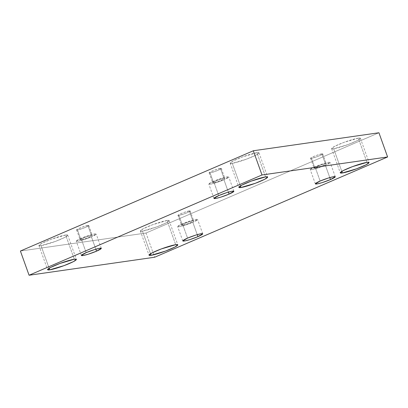 <?xml version="1.0" encoding="UTF-8"?>
<svg xmlns="http://www.w3.org/2000/svg" width="408" height="408" viewBox="0 0 408 408"><rect width="100%" height="100%" fill="white"/><g stroke="black" fill="none" stroke-linecap="round" stroke-linejoin="round"><path stroke-width="0.31" stroke-dasharray="2.04 1.53" d="M41.019 245.631L38.933 245.489L41.82 243.29L51.301 239.231L65.642 235.034L74.307 259.238L65.642 235.034C63.944 235.136 55.055 237.466 45.839 241.403C36.832 245.31 38.337 246.157 41.019 245.631C42.718 245.529 51.607 243.194 60.823 239.256C69.829 235.35 68.325 234.503 65.642 235.034L67.728 235.176L64.841 237.374L55.361 241.434L41.019 245.631L49.123 268.26L41.019 245.631M232.285 163.297L230.199 163.154L233.08 160.956L242.566 156.896L256.902 152.699L265.572 176.904L256.902 152.699C255.209 152.801 246.32 155.132 237.104 159.069C228.097 162.976 229.602 163.822 232.285 163.297C233.983 163.195 242.872 160.859 252.088 156.922C261.094 153.015 259.59 152.174 256.902 152.699L258.993 152.842L256.107 155.04L246.626 159.1L232.285 163.297L240.389 185.926L232.285 163.297M142.428 231.096L140.342 230.948L143.223 228.755L152.709 224.691L167.045 220.499L175.715 244.703L167.045 220.499C165.352 220.595 156.458 222.931 147.247 226.868C138.241 230.775 139.74 231.622 142.428 231.096C144.126 230.994 153.015 228.659 162.226 224.721C171.238 220.815 169.733 219.968 167.045 220.499L169.136 220.641L166.25 222.839L156.769 226.899L142.428 231.096L150.532 253.72L142.428 231.096M333.693 148.762L331.607 148.614L334.489 146.421L343.975 142.356L358.311 138.164L366.981 162.369L358.311 138.164C356.612 138.261 347.723 140.597 338.512 144.534C329.501 148.441 331.005 149.287 333.693 148.762C335.391 148.66 344.281 146.324 353.491 142.387C362.503 138.48 360.998 137.634 358.311 138.164L360.397 138.307L357.515 140.505L348.034 144.565L333.693 148.762L341.797 171.386L333.693 148.762M329.797 177.587L325.38 165.255L317.113 168.295L312.309 169.56L310.228 169.57L315.012 166.744L320.132 181.045L315.012 166.744C312.309 167.846 307.953 170.167 311.671 169.667C315.629 169.07 323.095 166.301 325.38 165.255C328.083 164.154 332.438 161.833 328.715 162.333C324.763 162.93 317.291 165.699 315.012 166.744L323.279 163.7L328.083 162.435L330.164 162.43L325.38 165.255L329.797 177.587M311.442 158.34L310.559 158.279L311.778 157.345L315.792 155.632L321.856 153.857L325.4 163.756L319.337 165.531L315.323 167.249L314.104 168.183L314.986 168.239L311.442 158.34C312.645 158.253 315.435 157.35 319.816 155.642C322.973 154.107 323.651 153.51 321.856 153.857C320.657 153.944 317.863 154.841 313.482 156.55C310.325 158.085 309.647 158.681 311.442 158.34L314.986 168.239L321.055 166.464L325.064 164.75L326.288 163.817L325.4 163.756L321.856 153.857L322.738 153.913L321.519 154.846L317.506 156.565L311.442 158.34M197.237 234.651L192.821 222.319L184.554 225.359L179.744 226.624L177.669 226.634L182.447 223.808L187.573 238.109L182.447 223.808C179.749 224.91 175.394 227.231 179.112 226.731C183.07 226.129 190.536 223.365 192.821 222.319C195.524 221.218 199.879 218.892 196.156 219.397C192.204 219.994 184.732 222.763 182.447 223.808L190.72 220.764L195.524 219.499L197.605 219.494L192.821 222.319L197.237 234.651M178.882 215.404L178 215.342L179.219 214.409L183.233 212.696L189.297 210.916L192.841 220.82L186.777 222.595L182.764 224.313L181.545 225.242L182.427 225.303L178.882 215.404C180.086 215.312 182.876 214.414 187.257 212.706C190.414 211.171 191.092 210.574 189.297 210.916C188.093 211.007 185.303 211.905 180.923 213.614C177.766 215.149 177.087 215.745 178.882 215.404L182.427 225.303L188.496 223.528L192.505 221.809L193.729 220.881L192.841 220.82L189.297 210.916L190.179 210.977L188.96 211.91L184.946 213.624L178.882 215.404M95.829 249.186L91.412 236.854L83.145 239.899L78.341 241.164L76.26 241.169L81.044 238.343L86.164 252.649L81.044 238.343C78.341 239.445 73.986 241.766 77.709 241.266C81.661 240.669 89.128 237.9 91.412 236.854C94.115 235.753 98.471 233.432 94.753 233.932C90.795 234.529 83.329 237.298 81.044 238.343L89.311 235.304L94.115 234.039L96.196 234.029L91.412 236.854L95.829 249.186M77.474 229.939L76.592 229.877L77.811 228.949L81.824 227.231L87.888 225.456L91.438 235.355L85.369 237.135L81.36 238.848L80.136 239.782L81.019 239.843L77.474 229.939C78.678 229.852 81.467 228.949 85.853 227.241C89.005 225.706 89.683 225.114 87.888 225.456C86.69 225.542 83.895 226.44 79.514 228.149C76.362 229.684 75.679 230.28 77.474 229.939L81.019 239.843L87.088 238.068L91.101 236.349L92.32 235.416L91.438 235.355L87.888 225.456L88.776 225.517L87.552 226.445L83.543 228.164L77.474 229.939M228.388 192.122L223.972 179.79L215.704 182.835L210.9 184.1L208.82 184.105L213.603 181.279L218.724 195.585L213.603 181.279C210.9 182.381 206.545 184.707 210.268 184.202C214.22 183.605 221.692 180.836 223.972 179.79C226.675 178.689 231.03 176.368 227.312 176.868C223.355 177.47 215.888 180.234 213.603 181.279L221.87 178.24L226.68 176.975L228.755 176.965L223.972 179.79L228.388 192.122M210.033 172.875L209.151 172.814L210.37 171.885L214.384 170.167L220.453 168.392L223.997 178.296L217.928 180.071L213.919 181.79L212.696 182.718L213.583 182.779L210.033 172.875C211.237 172.788 214.032 171.89 218.413 170.177C221.564 168.647 222.243 168.05 220.453 168.392C219.249 168.479 216.454 169.376 212.073 171.085C208.921 172.62 208.243 173.216 210.033 172.875L213.583 182.779L219.647 181.004L223.661 179.285L224.879 178.357L223.997 178.296L220.453 168.392L221.335 168.453L220.116 169.381L216.102 171.1L210.033 172.875M146.008 233.029L378.93 132.758L146.008 233.029L154.673 257.234L146.008 233.029L20.4 251.032L146.008 233.029M223.997 178.296C225.792 177.949 225.109 178.546 221.957 180.081C217.576 181.79 214.781 182.692 213.583 182.779C211.788 183.121 212.466 182.524 215.618 180.989C220.004 179.28 222.794 178.383 223.997 178.296M91.438 235.355C93.233 235.013 92.55 235.61 89.398 237.145C85.017 238.853 82.222 239.756 81.019 239.843C79.228 240.184 79.907 239.588 83.059 238.053C87.445 236.344 90.234 235.447 91.438 235.355M192.841 220.82C194.636 220.478 193.958 221.075 190.806 222.61C186.42 224.318 183.631 225.216 182.427 225.303C180.632 225.644 181.315 225.053 184.467 223.518C188.848 221.809 191.643 220.906 192.841 220.82M325.4 163.756C327.196 163.414 326.517 164.011 323.365 165.546C318.98 167.255 316.19 168.152 314.986 168.239C313.191 168.586 313.874 167.989 317.026 166.454C321.407 164.745 324.202 163.843 325.4 163.756M38.933 245.489L47.603 269.693M230.199 163.154L238.864 187.359M140.342 230.948L149.007 255.158M331.607 148.614L340.272 172.824M315.348 183.875L310.228 169.57M310.559 158.279L314.104 168.183M182.789 240.934L177.669 226.634M178 215.342L181.545 225.242M81.386 255.474L76.26 241.169M76.592 229.877L80.136 239.782M213.945 198.41L208.82 184.105M209.151 172.814L212.696 182.718M221.335 168.453L224.879 178.357M233.876 191.27L228.755 176.965M88.776 225.517L92.32 235.416M101.317 248.334L96.196 234.029M190.179 210.977L193.729 220.881M202.725 233.799L197.605 219.494M322.738 153.913L326.288 163.817M335.284 176.735L330.164 162.43M360.397 138.307L369.067 162.511M169.136 220.641L177.801 244.846M258.993 152.842L267.658 177.052M67.728 235.176L76.393 259.386"/><path stroke-width="0.61" d="M74.307 259.238L59.966 263.435L50.485 267.495L47.603 269.693L49.689 269.836L49.123 268.26L49.689 269.836C47.002 270.366 45.497 269.52 54.509 265.613C63.719 261.676 72.609 259.34 74.307 259.238C76.995 258.713 78.499 259.559 69.487 263.466C60.277 267.403 51.388 269.739 49.689 269.836L64.025 265.644L73.511 261.579L76.393 259.386L74.307 259.238M265.572 176.904L251.231 181.101L241.75 185.161L238.864 187.359L240.955 187.501L240.389 185.926L240.955 187.501C238.267 188.032 236.762 187.185 245.774 183.279C254.985 179.341 263.874 177.006 265.572 176.904C268.26 176.378 269.759 177.225 260.753 181.132C251.542 185.069 242.648 187.405 240.955 187.501L255.291 183.309L264.777 179.245L267.658 177.052L265.572 176.904M175.715 244.703L161.374 248.9L151.893 252.96L149.007 255.158L151.098 255.301L150.532 253.72L151.098 255.301C148.41 255.826 146.906 254.985 155.912 251.078C165.128 247.141 174.017 244.805 175.715 244.703C178.398 244.178 179.903 245.024 170.896 248.931C161.68 252.868 152.791 255.199 151.098 255.301L165.434 251.104L174.92 247.044L177.801 244.846L175.715 244.703M366.981 162.369L352.64 166.566L343.159 170.626L340.272 172.824L342.358 172.966L341.797 171.386L342.358 172.966C339.675 173.497 338.171 172.65 347.177 168.744C356.393 164.806 365.282 162.471 366.981 162.369C369.663 161.843 371.168 162.69 362.161 166.597C352.945 170.534 344.056 172.864 342.358 172.966L356.699 168.769L366.18 164.71L369.067 162.511L366.981 162.369M320.132 181.045L315.348 183.875L317.429 183.865L322.233 182.6L330.5 179.561L329.797 177.587L330.5 179.561C328.221 180.606 320.749 183.371 316.797 183.972C313.074 184.472 317.429 182.152 320.132 181.045C322.417 180.005 329.883 177.235 333.841 176.633C337.559 176.134 333.203 178.459 330.5 179.561L335.284 176.735L333.209 176.74L328.399 178.005L320.132 181.045M187.573 238.109L182.789 240.934L184.87 240.929L189.674 239.664L197.941 236.625L197.237 234.651L197.941 236.625C195.656 237.665 188.19 240.434 184.238 241.036C180.514 241.536 184.87 239.216 187.573 238.109C189.858 237.068 197.324 234.299 201.277 233.697C205 233.197 200.644 235.523 197.941 236.625L202.725 233.799L200.644 233.804L195.84 235.069L187.573 238.109M86.164 252.649L81.386 255.474L83.462 255.464L88.266 254.199L96.538 251.16L95.829 249.186L96.538 251.16C94.253 252.205 86.782 254.969 82.829 255.571C79.106 256.071 83.462 253.751 86.164 252.649C88.449 251.603 95.916 248.834 99.873 248.237C103.596 247.738 99.236 250.058 96.538 251.16L101.317 248.334L99.241 248.339L94.432 249.604L86.164 252.649M218.724 195.585L213.945 198.41L216.021 198.4L220.83 197.135L229.097 194.096L228.388 192.122L229.097 194.096C226.812 195.141 219.341 197.911 215.388 198.507C211.665 199.007 216.026 196.687 218.724 195.585C221.009 194.54 228.48 191.77 232.433 191.174C236.156 190.674 231.795 192.994 229.097 194.096L233.876 191.27L231.8 191.276L226.991 192.54L218.724 195.585M378.93 132.758L387.6 156.968L154.673 257.234L29.07 275.242L261.992 174.971L387.6 156.968L378.93 132.758L253.327 150.766L261.992 174.971L253.327 150.766L20.4 251.032L29.07 275.242L20.4 251.032L253.327 150.766L378.93 132.758M154.673 257.234L387.6 156.968L261.992 174.971L29.07 275.242L154.673 257.234"/></g></svg>

